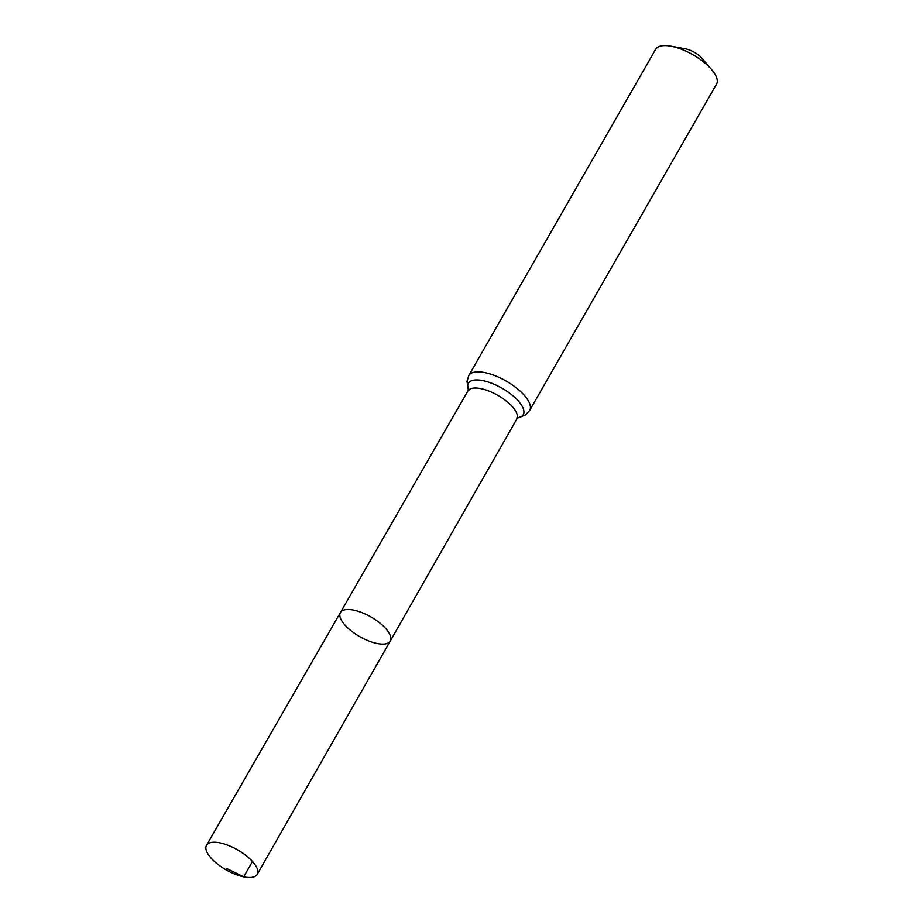 <?xml version="1.0" encoding="UTF-8"?>
<svg xmlns="http://www.w3.org/2000/svg" width="923" height="923" viewBox="0 0 923 923"><rect width="100%" height="100%" fill="white"/><g stroke="black" fill="none" stroke-linecap="round" stroke-linejoin="round"><path stroke-width="1.38" d="M376.953 643.458A28.705 11.307 29.8 0 1 349.667 629.613A28.705 11.307 29.8 0 1 340.425 612.514A28.705 11.307 29.8 0 1 370.954 616.979A28.705 11.307 29.8 0 1 390.244 641.047A28.705 11.307 29.8 0 1 376.953 643.458M468.78 375.58A35.074 13.822 -150.2 0 1 506.081 381.014A35.074 13.822 -150.2 0 1 529.652 410.447L716.513 84.166A35.074 13.822 -150.2 0 0 711.575 69.513L702.103 58.461A14.618 5.757 -150.2 0 0 685.108 48.734L670.79 46.15A35.074 13.822 -150.2 0 0 655.642 49.3L468.78 375.58L466.98 381.372L468.353 389.552M711.575 69.513A35.074 13.822 -150.2 0 0 670.79 46.15M516.568 418.027L518.045 417.75L516.822 419.019A28.198 11.111 -150.2 0 0 497.866 395.367A28.198 11.111 -150.2 0 0 467.88 390.994L340.425 612.514A28.705 11.307 29.8 0 1 370.954 616.979A28.705 11.307 29.8 0 1 390.244 641.047L257.205 874.393A29.224 11.514 29.8 0 1 243.684 876.85A29.224 11.514 29.8 0 1 215.89 862.751A29.224 11.514 29.8 0 1 206.487 845.341A29.224 11.514 29.8 0 1 220.009 842.895A29.224 11.514 29.8 0 1 247.779 856.982A29.224 11.514 29.8 0 1 257.205 874.393M252.464 861.482L243.684 876.85L226.85 868.589M517.849 417.865A31.636 12.461 -150.2 0 0 501.974 388.191A31.636 12.461 -150.2 0 0 468.353 389.518M516.822 419.019L390.244 641.047M529.652 410.447L525.568 414.923L517.826 417.877M468.872 390.706L468.353 389.287L467.88 390.994M340.425 612.514L206.487 845.341"/></g></svg>
